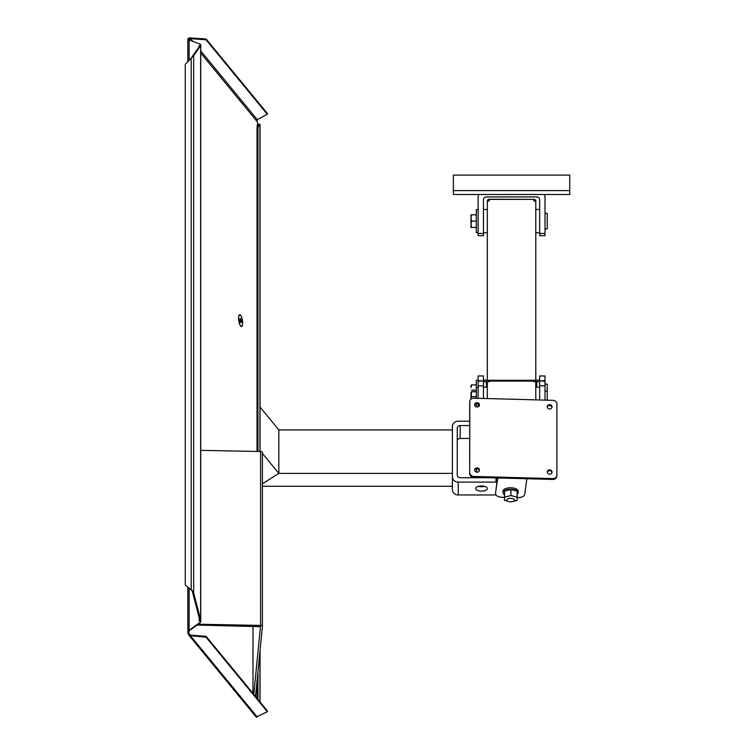 <?xml version="1.0" encoding="UTF-8"?>
<svg xmlns="http://www.w3.org/2000/svg" width="755" height="755" viewBox="0 0 755 755"><rect width="100%" height="100%" fill="white"/><g stroke="black" fill="none" stroke-linecap="round" stroke-linejoin="round"><path stroke-width="1.13" d="M561.588 194.488L553.641 194.488M478.104 232.691L476.311 232.691L476.311 209.616L478.104 209.616M545.006 213.391L547.243 213.391L547.243 228.907L545.006 228.907M478.878 194.488A5.814 5.814 0 0 0 478.104 197.395L478.104 235.692L483.436 235.692L483.436 199.82A2.907 2.907 0 0 1 486.343 196.913L536.767 196.913A2.907 2.907 0 0 1 539.674 199.82L539.674 235.692L545.006 235.692L545.006 197.395A5.814 5.814 0 0 0 544.232 194.488M483.436 233.465L478.104 233.465M545.006 233.465L539.674 233.465M453.377 190.609L453.377 175.094L569.732 175.094L569.732 194.488L453.377 194.488L453.377 190.609L569.732 190.609M476.311 398.262L476.311 380.312L478.104 380.312M545.006 384.097L547.243 384.097L547.243 400.178M478.104 406.794L478.104 403.783M478.104 398.31L478.104 381.596A5.814 0.689 180 0 1 483.917 380.907A5.814 0.689 0 0 1 478.104 380.218L478.104 385.852L483.436 385.852L483.436 398.451M539.674 399.971L539.674 381.879L535.116 381.539M487.994 381.539L483.436 381.879L483.436 385.852M539.193 380.907A5.814 0.689 180 0 1 545.006 381.596L545.006 380.218A5.814 0.689 0 0 1 539.193 380.907M539.674 385.852L545.006 385.852L545.006 381.596M545.006 385.852L545.006 400.112M545.006 380.218L545.006 375.952L539.674 375.952L539.674 379.935L536.767 380.275L486.343 380.275L483.436 379.935L483.436 375.952L478.104 375.952L478.104 380.218M487.315 380.275L487.315 200.99L489.249 200.99L489.249 199.377A1.935 1.614 180 0 0 487.315 200.99L489.249 199.216L533.86 199.377L489.249 199.377M535.795 380.275L535.795 200.99A1.935 1.614 180 0 0 533.86 199.377L535.795 200.99L533.86 200.99L533.86 199.377M535.795 399.867L535.795 381.681L533.86 381.681L533.86 381.096L535.267 381.681A1.935 1.897 180 0 0 533.86 381.096L489.249 381.077L489.249 381.681L487.315 381.681L487.315 398.565M476.311 406.851L476.311 403.548M242.27 319.743A5.814 1.784 80.8 0 0 239.363 315.061A5.814 1.784 80.8 0 0 238.854 320.922A5.814 1.784 80.8 0 0 241.185 326.33A5.814 1.784 80.8 0 0 242.27 319.743M240.666 322.706L239.977 320.988L239.93 318.921L240.562 318.572L241.251 320.299L241.298 322.357L240.666 322.706M241.298 322.357L240.571 322.479M241.251 320.299L239.967 320.507M497.828 477.962L495.658 492.005A7.758 3.435 180 0 0 495.639 492.213A7.758 3.435 180 0 0 495.658 492.42M495.658 492.005L497.583 477.953M504.491 497.422L502.924 497.375A7.758 3.435 0 0 1 495.639 493.949A7.758 3.435 0 0 1 495.658 493.742M526.858 478.745L524.687 494.525A7.758 3.435 0 0 1 517.175 497.743M479.359 405.558A2.425 2.171 7.8 0 0 474.65 404.906M477.056 406.983A2.425 2.171 -172.2 0 1 474.659 404.472A2.425 2.171 -172.2 0 1 479.463 405.133A2.425 2.171 -172.2 0 1 477.056 406.983M479.359 470.771A2.425 2.171 7.8 0 0 474.65 470.129M477.056 472.196A2.425 2.171 -172.2 0 1 474.659 469.685A2.425 2.171 -172.2 0 1 479.463 470.356A2.425 2.171 -172.2 0 1 477.056 472.196M551.943 472.734A2.425 2.171 7.8 0 0 547.243 472.083M549.649 474.149A2.425 2.171 -172.2 0 1 547.252 471.648A2.425 2.171 -172.2 0 1 552.056 472.309A2.425 2.171 -172.2 0 1 549.649 474.149M551.943 407.511A2.425 2.171 7.8 0 0 547.243 406.87M549.649 408.936A2.425 2.171 -172.2 0 1 547.252 406.435A2.425 2.171 -172.2 0 1 552.056 407.096A2.425 2.171 -172.2 0 1 549.649 408.936M469.685 402.424L469.799 401.566A3.879 3.473 -172.2 0 1 469.827 401.141L469.714 402A3.879 3.473 7.8 0 0 469.685 402.424L469.685 473.725A3.879 3.473 7.8 0 0 473.555 477.311L552.924 479.444A3.879 3.473 7.8 0 0 556.765 476.499L556.879 475.641A3.879 3.473 -172.2 0 1 553.038 478.594L552.924 479.444M469.827 401.141A3.879 3.473 -172.2 0 1 473.678 398.196L553.038 400.329A3.879 3.473 -172.2 0 1 556.907 403.916L556.907 475.216A3.879 3.473 -172.2 0 1 556.879 475.641M469.799 401.566L469.685 473.725M473.555 477.311L473.678 476.452A3.879 3.473 -172.2 0 1 469.799 472.866M473.678 476.452L553.038 478.594M513.136 501.377L517.09 500.405L517.194 497.177L510.937 495.535L504.585 497.101L504.585 491.014L504.491 500.329L507.473 501.112M504.585 497.101L504.491 500.329M510.031 501.792L511.73 501.726M517.194 497.177L517.194 491.099L510.937 489.448L504.585 491.014M510.937 495.535L510.937 489.448M517.194 494.28A7.616 3.369 180 0 0 518.194 492.609L518.194 491.137A7.616 3.369 180 0 0 510.833 487.768A7.616 3.369 180 0 0 502.972 491.137L502.972 492.609A7.616 3.369 180 0 0 504.491 494.629M518.194 492.609A7.616 3.369 180 0 0 510.833 489.24A7.616 3.369 180 0 0 502.972 492.609M511.909 501.697A3.879 1.718 180 0 0 514.466 500.093A3.879 1.718 180 0 0 510.588 498.376A3.879 1.718 180 0 0 506.709 500.093A3.879 1.718 180 0 0 511.909 501.697M198.376 624.225L260.579 625.423A1.935 0.859 0 0 1 262.429 626.282A1.935 0.859 0 0 1 262.429 626.32L255.511 696.44M200.755 450.357L260.579 451.518L260.579 625.423M253.774 694.336L260.447 626.688L197.517 625.065M262.429 626.244L262.429 452.415A1.935 0.859 180 0 0 262.429 452.377A1.935 0.859 180 0 0 260.579 451.518M238.939 321.734A6.012 1.84 -99.2 0 1 239.184 315.024A6.012 1.84 -99.2 0 1 242.43 320.346A6.012 1.84 -99.2 0 1 241.024 326.424A6.012 1.84 -99.2 0 1 238.939 321.734M188.306 39.411L187.967 38.75L189.448 37.797L188.306 39.647L200.726 44.413L200.755 45.545L193.676 55.634L185.268 64.335L185.268 585.049L192.185 590.57L193.676 592.864L200.755 620.487L200.726 621.912L199.48 623.441L189.458 630.576L188.873 631.624L188.306 630.925L200.726 621.912M188.306 631.161L189.448 635.568L187.967 633.511L188.306 630.925M185.268 585.049L192.185 590.712M192.185 590.806L199.726 619.742L199.15 621.157L200.726 620.903M188.665 634.908L256.228 717.071L267.327 711.682L206.077 637.201L189.448 635.568M189.543 635.682L189.543 634.172L190.637 635.125L206.077 636.333L206.077 637.201M257.2 125.075L258.361 124.084L260.05 124.339L257.936 127.435L257.03 127.586L259.078 124.632L257.2 125.075L257.2 127.35M256.785 120.083L257.766 124.273M189.448 37.797L190.317 40.355M189.543 37.901L206.077 38.967L267.327 113.439L267.327 114.307L206.077 39.836L190.637 38.628L189.543 39.411M200.755 53.048L256.53 120.876L257.257 119.63L267.327 114.307M257.03 698.29L257.03 681.057M257.03 451.443L257.03 127.586M192.185 56.597L199.726 45.989L199.15 45.677L200.726 45.423M206.077 636.333L267.327 710.814L267.327 711.682M206.077 38.967L206.077 39.836M257.936 699.394L257.936 671.818M257.936 451.462L257.936 127.435M478.377 486.352A5.814 2.576 180 0 0 481.492 486.748A5.814 2.576 180 0 0 484.616 486.352M481.492 491.099A5.814 2.576 0 0 1 475.678 488.523A5.814 2.576 0 0 1 481.492 485.946A5.814 2.576 0 0 1 487.315 488.523A5.814 2.576 0 0 1 481.492 491.099M476.65 468.713L476.65 472.149M469.685 425.565L460.163 425.565A2.907 2.605 0 0 0 457.256 428.179L457.256 475.131A2.907 2.605 0 0 0 460.163 477.736L489.561 477.736M457.256 441.052A2.907 2.605 180 0 1 460.163 438.438L469.685 438.438M524.885 493.128A5.814 2.576 0 0 0 525.131 492.383L525.131 491.326M458.219 482.086A5.814 5.219 180 0 1 452.405 476.867L452.405 489.74A5.814 5.219 0 0 0 458.219 494.959L458.219 482.086L496.035 482.086L496.035 478.226L497.554 478.226M458.219 494.959L495.988 494.959M262.429 486.267L452.405 486.267L452.405 426.433A5.814 5.219 180 0 1 458.219 421.214L469.685 421.214M262.429 453.444L278.84 473.394L262.429 483.766L278.84 473.394L278.84 429.916L278.84 473.394L452.405 473.394L452.405 429.916L278.84 429.916L260.05 407.068M260.05 450.537L260.862 451.528M471.054 392.402L470.969 399.102M471.073 385.38L470.969 387.541L471.535 384.89L470.969 385.72M476.311 384.89L471.535 384.89M476.311 390.193L471.535 390.193M471.035 399.055L471.535 391.732L470.969 392.845M476.311 396.62L471.535 396.62M476.311 391.732L471.535 391.732M476.311 403.727L475.773 403.727M476.311 405.954L475.046 405.954M471.535 214.845L470.969 214.845L470.969 217.997L471.535 214.845L476.311 214.845M470.969 227.453L471.535 227.453L470.969 224.301L470.969 227.453M470.969 224.301L471.535 221.149L470.969 217.997L470.969 224.301M476.311 221.149L471.535 221.149M476.311 227.453L471.535 227.453M536.767 387.211L536.767 381.539M486.343 387.211L486.343 381.539M487.843 381.681L489.249 381.077A1.935 1.897 180 0 0 487.853 381.681M252.991 693.373L252.991 626.131L252.982 693.373M189.127 630.17L189.127 588.249M189.127 60.032L189.127 39.892M193.676 592.864L193.676 55.634M191.185 57.729L191.185 589.74M200.641 45.847L200.641 619.591M257.257 716.995L190.637 635.993M190.251 635.04L189.543 634.172M259.928 124.641L259.928 451.499M259.928 651.65L259.928 701.81M257.257 119.63L200.755 50.925M192.893 41.365L190.637 38.628M199.15 45.677L199.15 46.81M199.15 617.514L199.15 621.157M460.163 438.438L460.163 425.565M487.315 209.512L483.436 209.512M487.315 232.785L483.436 232.785M539.674 209.512L535.795 209.512M539.674 232.785L535.795 232.785M538.381 380.218L535.795 380.218M487.315 380.218L484.729 380.218M547.243 391.09L545.006 391.09M487.315 387.211L483.436 387.211M539.674 387.211L535.795 387.211M533.86 381.077L489.249 381.077M478.104 387.306L476.311 387.306M495.639 493.949L495.639 492.213M262.429 452.377L262.429 626.282M187.844 632.624L187.844 587.239M187.844 61.457L187.844 39.052M200.755 620.487L200.755 45.545M260.05 701.952L260.05 650.461M260.05 451.509L260.05 124.339"/></g></svg>
